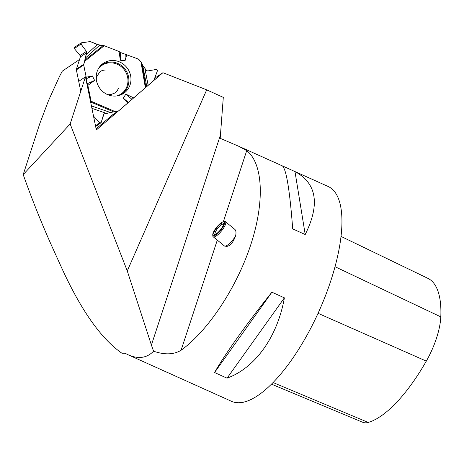 <?xml version="1.0" encoding="UTF-8"?>
<svg xmlns="http://www.w3.org/2000/svg" width="464" height="464" viewBox="0 0 464 464"><rect width="100%" height="100%" fill="white"/><g stroke="black" fill="none" stroke-linecap="round" stroke-linejoin="round"><path stroke-width="0.7" d="M87.087 83.822L86.136 78.793L92.377 75.974L94.615 80.423L87.087 83.822L87.876 85.388L91.118 101.233L90.944 103.571L91.118 101.233L87.876 85.388L87.087 83.822L86.2 77.21L83.694 64.966L86.652 52.687L86.42 51.359L81.009 44.057L81.415 42.804L90.254 41.563L99.656 45.228L85.098 58.307L84.68 61.3L104.243 45.704L119.126 51.539L120.449 52.49L138.318 59.056A1.473 1.386 56.1 0 1 138.933 59.496L140.975 61.944L142.697 65.337L146.456 70.476L147.714 70.94L156.687 69.385L157.563 70.435L153.822 80.423L127.728 103.066L123.291 98.136L125.831 94.146L133.742 97.892M85.098 58.307L86.652 52.687L86.42 51.359L81.009 44.057L74.321 48.552A0.795 0.748 -123.9 0 1 74.449 47.409L81.148 42.908L81.009 44.057M91.118 101.233L115.084 111.575L103.971 113.987L101.146 122.658L95.654 126.533M99.656 45.228L104.243 45.704M115.084 111.575L118.076 111.105A1.473 1.386 56.1 0 0 118.732 110.803L127.728 103.066M80.759 91.315L76.374 69.884A1.473 1.386 56.1 0 1 76.415 69.142L80.394 56.898A1.357 1.27 56.1 0 0 80.133 55.587L74.321 48.552M86.136 78.793L86.2 77.21L83.694 64.966L76.374 69.884M84.68 61.3L83.735 64.218A1.473 1.386 56.1 0 0 83.694 64.966M81.148 42.908L90.254 41.563L97.376 44.585L104.243 45.704L119.126 51.539L120.449 52.49L138.318 59.056L140.975 61.944L142.697 65.337L146.456 70.476L147.714 70.94L156.687 69.385L157.563 70.435L153.822 80.423L118.732 110.803L104.452 113.802L103.518 114.596L101.146 122.658L99.859 122.861L93.513 116.11L99.859 122.861L100.879 123.018M125.199 54.276L125.077 60.703L126.811 54.549M125.077 60.703L120.298 60.25L120.449 52.49M119.126 51.539L120.298 60.25M92.377 75.974L86.2 77.21M87.876 85.388L94.615 80.423M101.952 64.368A18.142 17.052 -123.9 0 1 128.139 69.391A18.142 17.052 -123.9 0 1 120.791 94.876A18.142 17.052 -123.9 0 1 99.429 87.789A18.142 17.052 -123.9 0 1 100.926 65.337A18.142 17.052 -123.9 0 1 101.952 64.368M131.973 99.337L125.831 94.146M128.383 102.44L123.291 98.136M79.553 59.479L62.309 71.137L59.578 76.258L48.436 100.787L39.765 123.691L23.2 174.597L70.157 123.969L127.269 270.947L206.695 89.848L223.3 97.382L220.191 138.347L238.728 146.264L246.72 150.632C263.187 163.641 264.834 202.002 250.763 244.789C236.698 287.576 208.307 330.548 181.082 350.268C173.838 354.682 164.668 354.989 153.572 351.202C146.862 358.104 138.376 359.298 128.122 354.786L124.99 353.214L121.928 353.237C101.581 339.114 81.855 311.437 62.744 270.216L53.621 250.125C42.601 225.835 32.463 200.663 23.2 174.597M220.441 135.053L151.397 345.048L153.572 351.202M151.397 345.048L127.269 270.947M70.157 123.969L85.463 76.827L96.35 129.943L118.1 111.238M146.264 87.017L162.91 72.703L206.695 89.848M162.91 72.703L156.24 77.192L155.307 76.827M238.728 146.259L328.193 186.511A117.775 42.781 114.2 0 1 318.884 311.466A117.775 42.781 114.2 0 1 231.542 401.319L128.122 354.786M292.709 228.903C289.814 190.669 286.404 169.685 282.477 165.955L294.982 171.587C316.773 183.35 320.183 204.328 305.213 234.535L292.709 228.903M214.554 372.546C224.901 354.264 247.063 323.211 271.892 292.216L284.397 297.842C277.426 336.87 255.264 367.923 227.064 378.172L214.554 372.546L271.892 292.216M341.046 236.425L427.912 278.359A114.225 41.493 114.2 0 1 440.8 316.877A46.504 16.89 114.2 0 1 426.312 361.114A114.225 41.493 114.2 0 1 368.254 422.449A46.504 16.89 114.2 0 1 362.97 422.368L271.452 384.122M305.213 234.535L294.982 171.587M227.064 378.172L284.397 297.842M235.602 235.909A9.715 2.755 129.2 0 1 224.849 246.117L226.745 246.378C230.179 245.99 233.131 242.504 235.602 235.909C236.292 232.679 236.037 230.498 234.836 229.373L225.475 221.728A9.715 2.755 -50.8 0 0 224.57 221.548L223.439 221.711A8.833 2.506 129.2 0 1 220.615 230.301A8.833 2.506 129.2 0 1 212.761 234.778A8.833 2.506 129.2 0 1 216.543 227.36A8.833 2.506 129.2 0 1 223.19 221.763A8.833 2.506 129.2 0 1 223.439 221.711M78.805 81.304L85.463 76.827M156.24 77.192L154.715 78.503M111.435 115.722L96.135 128.876M215.366 234.349A6.479 1.839 129.2 0 1 215.232 234.268A6.479 1.839 129.2 0 1 217.181 229.025A6.479 1.839 129.2 0 1 222.639 224.153A6.479 1.839 129.2 0 1 223.428 224.234A6.479 1.839 129.2 0 1 223.532 224.35M212.761 234.778L212.825 235.921A9.715 2.755 -50.8 0 0 213.185 236.773A9.715 2.755 -50.8 0 0 221.461 230.991A9.715 2.755 -50.8 0 0 225.475 221.728M224.849 246.117A9.715 2.755 129.2 0 1 224.39 245.932L213.185 236.773M222.436 222.923A7.36 2.088 -50.8 0 0 215.621 229.338A7.36 2.088 -50.8 0 0 214.704 234.552A7.36 2.088 -50.8 0 0 220.29 230.034A7.36 2.088 -50.8 0 0 223.602 223.66A7.36 2.088 -50.8 0 0 222.436 222.923M144.936 68.66L148.132 85.243M146.769 86.461L142.697 65.337M85.95 54.851L97.376 44.585M106.674 113.448L91.924 108.344M91.425 105.908L110.803 112.619M98.513 68.51A17.203 16.17 -123.9 0 1 100.456 66.503A17.203 16.17 -123.9 0 1 125.674 71.926A17.203 16.17 -123.9 0 1 116.94 95.915M80.133 55.587L86.42 51.359M80.394 56.898L86.652 52.687M76.415 69.142L83.735 64.218M103.623 114.353L104.452 113.802M110.757 116.029L118.076 111.105M95.503 125.79L99.859 122.861M140.975 61.944L145.389 87.882M141.775 63.121L145.899 87.418M100.247 66.074A17.725 16.663 -123.9 0 1 100.537 65.818A17.725 16.663 -123.9 0 1 125.843 70.279A17.725 16.663 -123.9 0 1 119.851 95.224M84.987 60.076L103.304 45.466M113.622 111.87L91.17 102.179M246.72 150.632L223.346 221.728M217.291 240.132L181.082 350.268M440.8 316.877L335.043 266.719M426.312 361.114L318.049 313.31M368.254 422.449L273.035 382.527M96.263 78.944L96.657 76.873L99.609 72.129C101.071 70.679 103.344 69.965 106.418 69.994M118.546 88.032L117.462 90.347L114.927 92.98L111.198 94.424L106.43 94.059M118.61 110.896L111.285 115.82"/></g></svg>
